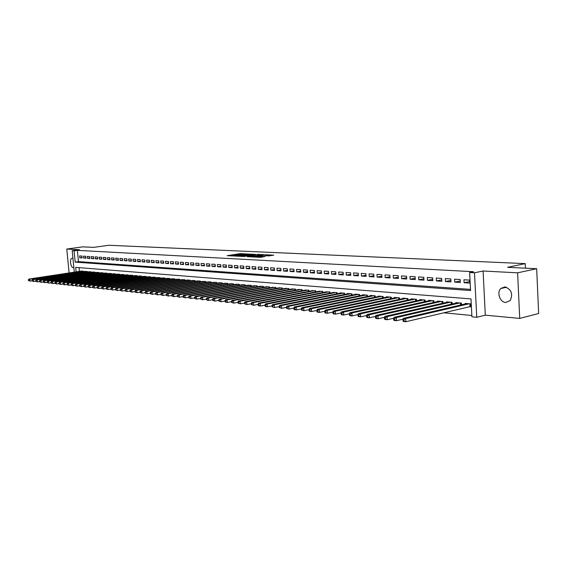 <?xml version="1.0" encoding="UTF-8"?>
<svg xmlns="http://www.w3.org/2000/svg" width="567" height="567" viewBox="0 0 567 567"><rect width="100%" height="100%" fill="white"/><g stroke="black" fill="none" stroke-linecap="round" stroke-linejoin="round"><path stroke-width="0.85" d="M246.9 253.938L239.891 253.655L227.112 255.689L233.987 255.986L232.803 255.646L233.802 255.412L246.9 253.938M504.949 286.902L500.796 288.525C496.529 292.501 499.966 302.324 505.7 302.48L510.137 300.63C513.213 294.004 511.484 289.425 504.949 286.902M72.945 258.389L72.016 258.268C69.323 258.772 70.563 267.674 73.32 267.659L73.845 267.581M268.616 255.894L273.726 255.164L266.603 254.767L252.407 256.964L260.777 257.298L265.207 256.447L254.888 256.773L264.002 255.235L267.915 255.2L265.455 255.682L268.616 255.894M536.68 268.715L538.65 313.523L519.719 318.406L517.614 272.826L536.68 268.715L507.55 267.312L525.255 263.62L108.8 245.27L93.576 247.375L82.825 246.858L66.771 249.048L79.444 249.721L72.193 250.72L74.079 250.827L77.388 250.366L473.551 271.713L469.625 272.521L474.487 272.791L476.762 317.286L471.921 316.818L470.993 298.915L75.687 267.369L76.127 271.862M517.614 272.826L483.084 271.005L474.487 272.791M255.377 254.385L247.602 254.016L234.781 256.078L242.818 256.39L255.377 254.385M257.631 254.349L264.605 254.739L251.705 256.837L247.347 256.709L253.088 255.738L250.997 255.575L243.385 256.525L257.652 254.583M66.771 249.048L69.117 272.933M469.377 306.719L471.049 306.867L470.893 303.905L465.181 303.423L465.209 303.94M81.91 256.064L79.621 255.923L79.805 257.801L82.095 257.95L81.91 256.064M85.759 256.298L83.441 256.156L83.625 258.049L85.943 258.198L85.759 256.298M89.657 256.539L87.311 256.397L87.495 258.297L89.841 258.453L89.657 256.539M93.598 256.787L91.223 256.638L91.407 258.552L93.782 258.708L93.598 256.787M97.581 257.035L95.185 256.886L95.369 258.814L97.765 258.97L97.581 257.035M101.621 257.283L99.19 257.135L99.374 259.069L101.798 259.225L101.621 257.283M105.703 257.538L103.244 257.383L103.428 259.332L105.88 259.495L105.703 257.538M109.828 257.794L107.347 257.638L107.532 259.601L110.012 259.764L109.828 257.794M114.01 258.056L111.501 257.9L111.678 259.87L114.194 260.033L114.01 258.056M118.248 258.318L115.696 258.162L115.881 260.14L118.425 260.31L118.248 258.318M122.529 258.58L119.949 258.424L120.133 260.416L122.713 260.586L122.529 258.58M126.866 258.85L124.258 258.694L124.442 260.7L127.051 260.87L126.866 258.85M131.253 259.126L128.617 258.963L128.801 260.983L131.438 261.153L131.253 259.126M135.697 259.402L133.025 259.232L133.21 261.267L135.882 261.437L135.697 259.402M140.198 259.679L137.49 259.509L137.675 261.557L140.382 261.734L140.198 259.679M144.755 259.962L142.012 259.792L142.197 261.848L144.939 262.025L144.755 259.962M149.369 260.246L146.591 260.076L146.775 262.145L149.553 262.33L149.369 260.246M154.04 260.536L151.233 260.366L151.417 262.45L154.224 262.627L154.04 260.536M158.774 260.834L155.932 260.657L156.116 262.755L158.958 262.939L158.774 260.834M163.572 261.132L160.688 260.955L160.872 263.06L163.757 263.251L163.572 261.132M168.427 261.43L165.507 261.252L165.692 263.372L168.612 263.563L168.427 261.43M173.346 261.734L170.391 261.557L170.575 263.69L173.53 263.882L173.346 261.734M178.329 262.046L175.331 261.862L175.515 264.009L178.513 264.208L178.329 262.046M183.382 262.358L180.341 262.174L180.526 264.335L183.566 264.534L183.382 262.358M188.499 262.677L185.423 262.486L185.607 264.669L188.683 264.867L188.499 262.677M193.687 263.003L190.569 262.805L190.753 265.002L193.871 265.2L193.687 263.003M198.946 263.329L195.785 263.131L195.969 265.342L199.13 265.547L198.946 263.329M204.276 263.655L201.072 263.457L201.257 265.682L204.46 265.888L204.276 263.655M209.677 263.995L206.431 263.79L206.615 266.029L209.861 266.242L209.677 263.995M215.155 264.335L211.86 264.13L212.044 266.384L215.34 266.596L215.155 264.335M220.705 264.676L217.367 264.47L217.551 266.738L220.889 266.958L220.705 264.676M226.339 265.023L222.951 264.817L223.136 267.1L226.524 267.319L226.339 265.023M232.045 265.384L228.614 265.165L228.799 267.468L232.229 267.695L232.045 265.384M237.842 265.739L234.355 265.526L234.54 267.844L238.02 268.071L237.842 265.739M243.711 266.107L240.181 265.888L240.358 268.219L243.895 268.446L243.711 266.107M249.671 266.476L246.085 266.249L246.269 268.602L249.856 268.836L249.671 266.476M255.717 266.851L252.081 266.625L252.258 268.992L255.901 269.226L255.717 266.851M261.848 267.227L258.162 267L258.339 269.389L262.032 269.623L261.848 267.227M268.071 267.617L264.328 267.383L264.513 269.786L268.255 270.027L268.071 267.617M274.393 268.007L270.587 267.773L270.771 270.19L274.57 270.438L274.393 268.007M280.8 268.404L276.944 268.17L277.121 270.608L280.977 270.856L280.8 268.404M287.306 268.808L283.394 268.567L283.571 271.026L287.483 271.274L287.306 268.808M293.912 269.219L289.935 268.971L290.12 271.451L294.089 271.706L293.912 269.219M300.616 269.637L296.584 269.389L296.761 271.877L300.801 272.139L300.616 269.637M307.427 270.062L303.331 269.807L303.508 272.316L307.605 272.585L307.427 270.062M314.345 270.487L310.184 270.232L310.362 272.762L314.522 273.032L314.345 270.487M321.369 270.927L317.137 270.665L317.314 273.216L321.546 273.485L321.369 270.927M328.506 271.366L324.211 271.104L324.388 273.67L328.676 273.953L328.506 271.366M335.749 271.82L331.39 271.543L331.56 274.137L335.926 274.421L335.749 271.82M343.113 272.273L338.683 271.997L338.853 274.612L343.29 274.896L343.113 272.273M350.597 272.741L346.09 272.458L346.267 275.094L350.767 275.385L350.597 272.741M358.202 273.209L353.624 272.925L353.794 275.583L358.372 275.874L358.202 273.209M365.935 273.691L361.278 273.4L361.448 276.079L366.105 276.377L365.935 273.691M373.788 274.18L369.06 273.882L369.23 276.583L373.958 276.887L373.788 274.18M381.775 274.676L376.97 274.378L377.14 277.093L381.945 277.405L381.775 274.676M389.898 275.179L385.007 274.875L385.177 277.617L390.068 277.936L389.898 275.179M398.162 275.69L393.186 275.385L393.356 278.149L398.332 278.468L398.162 275.69M406.567 276.214L401.507 275.902L401.67 278.688L406.73 279.014L406.567 276.214M415.108 276.746L409.962 276.427L410.132 279.233L415.278 279.566L415.108 276.746M423.804 277.284L418.574 276.958L418.737 279.793L423.967 280.133L423.804 277.284M432.656 277.83L427.327 277.504L427.49 280.36L432.819 280.708L432.656 277.83M441.665 278.39L436.243 278.057L436.399 280.941L441.821 281.289L441.665 278.39M450.829 278.964L445.308 278.617L445.471 281.53L450.985 281.884L450.829 278.964M460.163 279.538L454.543 279.191L454.699 282.125L460.319 282.494L460.163 279.538M77.388 250.366L78.48 261.628L470.497 289.383M464.097 282.735L469.816 283.11L469.66 280.126L463.941 279.772L464.097 282.735L469.738 281.53M443.678 312.793L471.85 315.479M79.061 267.638L79.423 271.359M81.088 271.104L83.363 271.139L83.413 271.657M84.915 271.43L87.219 271.465L87.268 271.99M88.785 271.756L91.117 271.799L91.167 272.33M92.697 272.089L95.058 272.132L95.107 272.67M96.659 272.429L99.048 272.465L99.097 273.018M100.671 272.77L103.081 272.805L103.13 273.365M104.725 273.117L107.163 273.152L107.22 273.719M108.829 273.464L111.295 273.5L111.352 274.074M112.982 273.818L115.477 273.854L115.533 274.435M117.185 274.18L119.715 274.215L119.765 274.804M121.437 274.541L123.996 274.577L124.053 275.172M125.739 274.903L128.333 274.945L128.39 275.555M130.098 275.279L132.728 275.314L132.777 275.931M134.514 275.654L137.171 275.69L137.228 276.32M138.979 276.037L141.672 276.072L141.729 276.71M143.501 276.42L146.229 276.455L146.286 277.1M148.086 276.809L150.843 276.845L150.9 277.504M152.721 277.206L155.514 277.242L155.578 277.908M157.42 277.603L160.248 277.639L160.312 278.319M162.176 278.007L165.047 278.05L165.103 278.737M166.996 278.418L169.902 278.461L169.958 279.162M171.879 278.836L174.82 278.872L174.884 279.588M176.826 279.262L179.803 279.297L179.867 280.02M181.837 279.687L184.856 279.722L184.92 280.459L184.856 279.722M186.912 280.119L189.973 280.155L190.037 280.906M192.057 280.559L195.161 280.594L195.225 281.36M197.273 281.005L200.42 281.041L200.484 281.813M202.561 281.452L205.743 281.487L205.814 282.281M207.919 281.912L211.144 281.948L211.215 282.749M213.348 282.373L216.622 282.409L216.686 283.224M218.855 282.841L222.172 282.876L222.243 283.713M224.433 283.323L227.799 283.351L227.87 284.202M230.096 283.805L233.512 283.833L233.576 284.698M235.837 284.294L239.302 284.322L239.366 285.208M241.655 284.79L245.171 284.818L245.242 285.718M247.566 285.293L251.124 285.321L251.195 286.236M253.555 285.811L257.17 285.839L257.241 286.767M259.629 286.328L263.301 286.356L263.372 287.306M265.795 286.852L269.523 286.881L269.594 287.845M272.054 287.391L275.831 287.412L275.909 288.397M278.404 287.93L282.238 287.958L282.316 288.964M284.854 288.483L288.745 288.504L288.816 289.531M291.395 289.042L295.343 289.064L295.421 290.113M298.036 289.609L302.048 289.631L302.119 290.701M304.777 290.184L308.852 290.205L308.93 291.296M311.623 290.772L315.762 290.786L315.84 291.906M318.576 291.367L322.779 291.381L322.857 292.522M325.642 291.97L329.909 291.984L329.987 293.146M332.815 292.586L337.145 292.6L337.23 293.784M340.101 293.21L340.08 292.848L344.509 293.217L344.587 294.436M347.507 293.841L347.479 293.472L351.979 293.855L352.064 295.095M355.034 294.486L355.006 294.11L359.577 294.493L359.662 295.761M362.674 295.145L362.653 294.755L367.303 295.145L367.381 296.449M370.449 295.811L370.428 295.414L375.148 295.811L375.234 297.143M378.352 296.484L378.324 296.08L383.129 296.484L383.214 297.845M386.382 297.172L386.361 296.761L391.244 297.172L391.329 298.568M394.554 297.873L394.526 297.448L399.494 297.866L399.579 299.298M402.861 298.589L402.832 298.15L407.886 298.575L407.971 300.042M411.309 299.312L411.281 298.866L416.426 299.298L416.511 300.801M419.906 300.049L419.878 299.589L425.108 300.035L425.193 301.573M428.652 300.801L428.624 300.333L433.946 300.779L434.031 302.36M437.547 301.566L437.526 301.084L442.94 301.538L443.025 303.161M446.605 302.346L446.576 301.85L452.09 302.317L452.183 303.976M455.825 303.132L455.797 302.629L461.41 303.104L461.503 304.805M525.46 268.177L525.255 263.62M483.084 271.005L485.302 315.174L519.719 318.406M485.302 315.174L476.762 317.286M74.079 250.827L75.177 262.11L470.56 290.531L469.625 272.521M74.284 272.139L72.193 250.72M78.48 261.628L75.177 262.11M79.805 257.801L82.045 257.482M83.625 258.049L85.893 257.723M87.495 258.297L89.792 257.971M91.407 258.552L93.732 258.219M95.369 258.814L97.715 258.467M99.374 259.069L101.755 258.722M103.428 259.332L105.838 258.977M107.532 259.601L109.97 259.239M111.678 259.87L114.144 259.502M115.881 260.14L118.375 259.771M120.133 260.416L122.663 260.04M124.442 260.7L127.001 260.317M128.801 260.983L131.388 260.593M133.21 261.267L135.832 260.87M137.675 261.557L140.333 261.153M142.197 261.848L144.89 261.437M146.775 262.145L149.504 261.727M151.417 262.45L154.174 262.025M156.116 262.755L158.909 262.323M160.872 263.06L163.7 262.62M165.692 263.372L168.555 262.925M170.575 263.69L173.474 263.237M175.515 264.009L178.463 263.549M180.526 264.335L183.51 263.868M185.607 264.669L188.627 264.187M190.753 265.002L193.815 264.513M195.969 265.342L199.074 264.839M201.257 265.682L204.403 265.172M206.615 266.029L209.804 265.512M212.044 266.384L215.276 265.852M217.551 266.738L220.832 266.199M223.136 267.1L226.46 266.554M228.799 267.468L232.172 266.908M234.54 267.844L237.956 267.27M240.358 268.219L243.831 267.638M246.269 268.602L249.792 268.007M252.258 268.992L255.83 268.382M258.339 269.389L261.968 268.765M264.513 269.786L268.191 269.155M270.771 270.19L274.506 269.545M277.121 270.608L280.913 269.942M283.571 271.026L287.419 270.346M290.12 271.451L294.025 270.757M296.761 271.877L300.73 271.175M303.508 272.316L307.534 271.593M310.362 272.762L314.451 272.018M317.314 273.216L321.475 272.458M324.388 273.67L328.605 272.897M331.56 274.137L335.855 273.344M338.853 274.612L343.212 273.797M346.267 275.094L350.697 274.258M353.794 275.583L358.301 274.726M361.448 276.079L366.027 275.201M369.23 276.583L373.887 275.682M377.14 277.093L381.867 276.179M385.177 277.617L389.99 276.675M393.356 278.149L398.254 277.178M401.67 278.688L406.652 277.695M410.132 279.233L415.2 278.213M418.737 279.793L423.889 278.744M427.49 280.36L432.741 279.283M436.399 280.941L441.743 279.829M445.471 281.53L450.907 280.389M454.699 282.125L460.234 280.956M239.21 254.661L236.907 255.022M232.739 255.682L231.088 255.944M251.727 254.966L249.905 254.881M248.502 254.115L236.425 255.972L241.379 255.788L248.899 254.59L249.863 254.363L248.502 254.115M258.906 255.313L260.643 255.398M258.063 254.959L251.798 255.348L258.063 254.959L258.127 255.802M254.236 256.433L253.137 256.383M269.743 255.837L267.957 255.745M81.74 271.005L28.938 279.063L29.845 279.155L30.044 281.097L32.064 280.793M28.797 280.63L30.044 281.097L28.428 280.587L28.797 280.63L28.711 279.85L28.428 280.587M28.711 279.85L29.845 279.155L82.697 271.083M28.35 279.815L28.938 279.063M85.574 271.331L32.588 279.446L33.51 279.545L33.708 281.494L35.756 281.182M32.447 281.019L33.708 281.494L32.085 280.984L32.369 280.24L32 280.204L32.085 280.984M32.369 280.24L33.51 279.545L86.538 271.409M32 280.204L32.588 279.446M89.451 271.657L36.281 279.836L37.216 279.928L37.415 281.898L39.499 281.572M36.153 281.423L37.415 281.898L35.778 281.381L36.153 281.423L35.7 280.594L35.778 281.381M36.068 280.637L37.216 279.928L90.429 271.742M35.7 280.594L36.281 279.836M93.378 271.99L40.023 280.226L40.966 280.325L41.164 282.302L43.283 281.976M39.896 281.82L41.164 282.302L39.52 281.785L39.896 281.82L39.442 280.991L39.52 281.785M39.818 281.034L40.966 280.325L94.363 272.068M39.442 280.991L40.023 280.226M97.347 272.323L43.808 280.622L44.765 280.722L44.963 282.713L47.118 282.38M43.687 282.231L44.963 282.713L43.305 282.189L43.687 282.231L43.609 281.438L43.227 281.395L43.305 282.189M43.609 281.438L44.765 280.722L98.346 272.408M43.227 281.395L43.808 280.622M101.358 272.663L47.642 281.026L48.606 281.126L48.812 283.131L50.995 282.784M47.522 282.642L48.812 283.131L47.139 282.6L47.522 282.642L47.444 281.842L47.054 281.799L47.139 282.6M47.444 281.842L48.606 281.126L102.372 272.748M47.054 281.799L47.642 281.026M105.419 273.003L51.519 281.43L52.497 281.537L52.703 283.55L54.921 283.202M51.406 283.061L52.703 283.55L51.016 283.018L51.406 283.061L51.328 282.253L50.938 282.217L51.016 283.018M51.328 282.253L52.497 281.537L106.447 273.096M50.938 282.217L51.519 281.43M109.537 273.351L55.453 281.849L56.438 281.948L56.643 283.975L58.897 283.62M55.339 283.486L56.643 283.975L54.942 283.443L55.339 283.486L55.261 282.671L54.864 282.635L54.942 283.443M55.261 282.671L56.438 281.948L110.572 273.443M54.864 282.635L55.453 281.849M113.698 273.705L59.429 282.26L60.428 282.366L60.626 284.407L62.923 284.039M59.322 283.911L60.626 284.407L58.925 283.869L59.322 283.911L59.244 283.096L58.84 283.053L58.925 283.869M59.244 283.096L60.428 282.366L114.747 273.797M58.84 283.053L59.429 282.26M117.908 274.059L63.454 282.685L64.468 282.791L64.666 284.847L66.998 284.471M63.355 284.343L64.666 284.847L62.951 284.301L63.355 284.343L62.866 283.486L62.951 284.301M63.27 283.528L64.468 282.791L118.971 274.152M62.866 283.486L63.454 282.685M122.167 274.421L67.53 283.11L68.557 283.224L68.756 285.286L71.13 284.903M67.438 284.783L68.756 285.286L67.026 284.74L67.438 284.783L66.941 283.918L67.026 284.74M67.353 283.961L68.557 283.224L123.245 274.513M66.941 283.918L67.53 283.11M126.484 274.789L71.655 283.55L72.696 283.656L72.902 285.733L75.312 285.343M71.57 285.229L72.902 285.733L71.159 285.187L71.57 285.229L71.492 284.4L71.073 284.358L71.159 285.187M71.492 284.4L72.696 283.656L127.568 274.882M71.073 284.358L71.655 283.55M130.849 275.158L75.836 283.989L76.892 284.095L77.098 286.186L79.543 285.789M75.758 285.683L77.098 286.186L75.34 285.633L75.758 285.683L75.255 284.797L75.34 285.633M75.673 284.847L76.892 284.095L131.955 275.25M75.255 284.797L75.836 283.989M135.272 275.534L80.075 284.428L81.138 284.542L81.343 286.647L83.831 286.243M79.997 286.137L81.343 286.647L79.571 286.094L79.997 286.137L79.919 285.293L79.493 285.251L79.571 286.094M79.919 285.293L81.138 284.542L136.385 275.626M79.493 285.251L80.075 284.428M139.751 275.909L84.363 284.882L85.44 284.995L85.645 287.115L88.176 286.696M84.292 286.597L85.645 287.115L83.859 286.555L84.292 286.597L83.781 285.704L83.859 286.555M84.214 285.754L85.44 284.995L140.878 276.001M83.781 285.704L84.363 284.882M144.28 276.292L88.707 285.336L89.806 285.449L90.004 287.582L92.577 287.157M88.643 287.065L90.004 287.582L88.211 287.022L88.643 287.065L88.565 286.215L88.126 286.172L88.211 287.022M88.565 286.215L89.806 285.449L145.428 276.391M88.126 286.172L88.707 285.336M148.873 276.682L93.108 285.796L94.221 285.917L94.427 288.057L97.042 287.625M93.059 287.54L94.427 288.057L92.612 287.497L93.059 287.54L92.974 286.682L92.527 286.64L92.612 287.497M92.974 286.682L94.221 285.917L150.028 276.781M92.527 286.64L93.108 285.796M153.522 277.072L97.567 286.264L98.693 286.385L98.899 288.546L101.557 288.1M97.524 288.022L98.899 288.546L97.07 287.972L97.524 288.022L97.439 287.157L96.992 287.108L97.07 287.972M97.439 287.157L98.693 286.385L154.692 277.171M96.992 287.108L97.567 286.264M158.228 277.469L102.088 286.739L103.229 286.859L103.435 289.035L106.142 288.582M102.053 288.511L103.435 289.035L101.592 288.461L102.053 288.511L101.968 287.639L101.514 287.589L101.592 288.461M101.968 287.639L103.229 286.859L159.419 277.568M101.514 287.589L102.088 286.739M162.998 277.873L106.667 287.221L107.822 287.341L108.028 289.531L110.785 289.071M106.639 289L108.028 289.531L106.178 288.95L106.639 289L106.553 288.128L106.093 288.079L106.178 288.95M106.553 288.128L107.822 287.341L164.203 277.979M106.093 288.079L106.667 287.221M167.832 278.284L111.309 287.71L112.479 287.83L112.684 290.035L115.484 289.56M111.288 289.503L112.684 290.035L110.82 289.453L111.288 289.503L111.203 288.624L110.735 288.575L110.82 289.453M111.203 288.624L112.479 287.83L169.044 278.383M110.735 288.575L111.309 287.71M172.722 278.695L116.015 288.206L117.199 288.327L117.404 290.545L120.254 290.063M115.994 290.006L117.404 290.545L115.526 289.957L115.994 290.006L115.916 289.12L115.441 289.071L115.526 289.957M115.916 289.12L117.199 288.327L173.956 278.801M115.441 289.071L116.015 288.206M177.677 279.113L120.785 288.702L121.983 288.83L122.189 291.062L125.087 290.566M120.771 290.524L122.189 291.062L120.296 290.474L120.771 290.524L120.693 289.631L120.211 289.581L120.296 290.474M120.693 289.631L121.983 288.83L178.931 279.219M120.211 289.581L120.785 288.702M182.702 279.538L125.619 289.213L126.838 289.34L127.043 291.587L129.992 291.084M125.619 291.041L127.043 291.587L125.13 290.991L125.619 291.041L125.534 290.148L125.045 290.091L125.13 290.991M125.534 290.148L126.838 289.34L183.97 279.644M125.045 290.091L125.619 289.213M187.79 279.97L130.516 289.73L131.757 289.857L131.962 292.118L134.96 291.601M130.523 291.573L131.962 292.118L130.027 291.516L130.523 291.573L130.445 290.665L129.949 290.616L130.027 291.516M130.445 290.665L131.757 289.857L189.073 280.077M129.949 290.616L130.516 289.73M192.95 280.403L135.485 290.247L136.739 290.382L136.945 292.657L139.999 292.133M135.499 292.111L136.945 292.657L135.003 292.055L135.499 292.111L135.421 291.197L134.918 291.14L135.003 292.055M135.421 291.197L136.739 290.382L194.247 280.516M134.918 291.14L135.485 290.247M198.174 280.849L140.524 290.779L141.793 290.914L142.005 293.203L145.109 292.664M140.552 292.65L142.005 293.203L140.042 292.593L140.552 292.65L140.467 291.736L139.957 291.679L140.042 292.593M140.467 291.736L141.793 290.914L199.492 280.963M139.957 291.679L140.524 290.779M203.475 281.296L145.634 291.31L146.924 291.452L147.129 293.763L150.29 293.203M145.669 293.203L147.129 293.763L145.152 293.146L145.669 293.203L145.584 292.274L145.067 292.225L145.152 293.146M145.584 292.274L146.924 291.452L204.807 281.409M145.067 292.225L145.634 291.31M208.84 281.749L150.815 291.856L152.126 291.998L152.332 294.323L155.549 293.756M150.857 293.763L152.332 294.323L150.34 293.706L150.857 293.763L150.779 292.827L150.255 292.77L150.34 293.706M150.779 292.827L152.126 291.998L210.194 281.863M150.255 292.77L150.815 291.856M214.283 282.21L156.074 292.409L157.399 292.551L157.605 294.89L160.886 294.308M156.123 294.33L157.605 294.89L155.599 294.266L156.123 294.33L156.045 293.387L155.514 293.33L155.599 294.266M156.045 293.387L157.399 292.551L215.658 282.323M155.514 293.33L156.074 292.409M219.805 282.678L161.404 292.969L162.75 293.111L162.956 295.471L166.294 294.875M161.467 294.904L162.956 295.471L160.929 294.84L161.467 294.904L161.382 293.954L160.844 293.897L160.929 294.84M161.382 293.954L162.75 293.111L221.194 282.791M160.844 293.897L161.404 292.969M225.397 283.153L166.811 293.536L168.179 293.678L168.385 296.059L171.787 295.45M166.889 295.485L168.385 296.059L166.344 295.428L166.889 295.485L166.804 294.535L166.259 294.479L166.344 295.428M166.804 294.535L168.179 293.678L226.814 283.266M166.259 294.479L166.811 293.536M231.074 283.628L172.304 294.11L173.686 294.259L173.892 296.654L177.358 296.031M172.389 296.073L173.892 296.654L171.836 296.017L172.389 296.073L172.304 295.116L171.751 295.06L171.836 296.017M172.304 295.116L173.686 294.259L232.505 283.748M171.751 295.06L172.304 294.11M236.829 284.117L177.875 294.698L179.278 294.847L179.484 297.257L183.006 296.619M177.967 296.676L179.484 297.257L177.407 296.612L177.967 296.676L177.882 295.712L177.322 295.648L177.407 296.612M177.882 295.712L179.278 294.847L238.282 284.237M177.322 295.648L177.875 294.698M242.662 284.613L183.524 295.294L184.948 295.442L185.161 297.873L188.747 297.214M183.63 297.285L185.161 297.873L183.063 297.221L183.63 297.285L183.545 296.314L182.978 296.25L183.063 297.221M183.545 296.314L184.948 295.442L244.136 284.733M182.978 296.25L183.524 295.294M248.587 285.109L189.265 295.896L190.71 296.045L190.916 298.49L194.573 297.824M189.378 297.902L190.916 298.49L188.797 297.838L189.378 297.902L189.293 296.924L188.719 296.86L188.797 297.838M189.293 296.924L190.71 296.045L250.075 285.236M188.719 296.86L189.265 295.896M254.59 285.619L195.083 296.506L196.558 296.661L196.763 299.128L200.484 298.433M195.211 298.533L196.763 299.128L194.623 298.469L195.211 298.533L195.133 297.547L194.545 297.484L194.623 298.469M195.133 297.547L196.558 296.661L256.107 285.747M194.545 297.484L195.083 296.506M260.685 286.129L200.994 297.129L202.49 297.285L202.695 299.766L206.487 299.057M201.136 299.17L202.695 299.766L200.541 299.107L201.136 299.17L201.051 298.171L200.456 298.114L200.541 299.107M201.051 298.171L202.49 297.285L262.223 286.264M200.456 298.114L200.994 297.129M266.866 286.654L206.998 297.753L208.514 297.916L208.72 300.418L212.59 299.695M207.153 299.815L208.72 300.418L207.203 300.255L206.544 299.752L207.153 299.815L207.068 298.816L206.466 298.752L206.544 299.752M207.068 298.816L208.514 297.916L268.425 286.789M206.466 298.752L206.998 297.753M273.138 287.185L213.093 298.398L214.631 298.561L214.836 301.077L218.777 300.333M213.263 300.475L214.836 301.077L212.646 300.404L213.263 300.475L213.178 299.461L212.561 299.397L212.646 300.404M213.178 299.461L214.631 298.561L274.719 287.32M212.561 299.397L213.093 298.398M279.503 287.724L219.28 299.043L220.847 299.213L221.052 301.75L225.064 300.985M219.464 301.141L221.052 301.75L218.841 301.07L219.464 301.141L219.379 300.12L218.756 300.056L218.841 301.07M219.379 300.12L220.847 299.213L281.112 287.859M218.756 300.056L219.28 299.043M285.966 288.27L225.567 299.709L227.154 299.872L227.36 302.431L231.456 301.651M225.765 301.814L227.36 302.431L225.772 302.261L225.127 301.75L225.765 301.814L225.68 300.793L225.042 300.723L225.127 301.75M225.68 300.793L227.154 299.872L287.597 288.412M225.042 300.723L225.567 299.709M292.522 288.823L231.953 300.375L233.569 300.545L233.774 303.125L237.942 302.324M232.158 302.509L233.774 303.125L231.52 302.438L232.158 302.509L232.08 301.474L231.435 301.403L231.52 302.438M232.08 301.474L233.569 300.545L294.181 288.964M231.435 301.403L231.953 300.375M299.185 289.39L238.445 301.056L240.082 301.226L240.288 303.834L244.54 303.005M238.664 303.203L240.288 303.834L238.005 303.132L238.664 303.203L238.579 302.161L237.927 302.098L238.005 303.132M238.579 302.161L240.082 301.226L300.864 289.531M237.927 302.098L238.445 301.056M305.946 289.957L245.036 301.75L246.695 301.92L246.9 304.55L251.238 303.699M245.27 303.919L246.9 304.55L244.604 303.841L245.27 303.919L245.185 302.863L244.519 302.792L244.604 303.841M245.185 302.863L246.695 301.92L307.654 290.106M244.519 302.792L245.036 301.75M312.814 290.538L251.734 302.452L253.421 302.629L253.626 305.273L258.049 304.401M251.982 304.635L253.626 305.273L251.309 304.564L251.982 304.635L251.897 303.579L251.224 303.508L251.309 304.564M251.897 303.579L253.421 302.629L314.543 290.687M251.224 303.508L251.734 302.452M319.781 291.126L258.538 303.168L260.26 303.345L260.459 306.01L264.973 305.117M258.807 305.372L260.459 306.01L258.743 305.826L258.12 305.301L258.807 305.372L258.722 304.309L258.035 304.231L258.12 305.301M258.722 304.309L260.26 303.345L321.546 291.275M258.035 304.231L258.538 303.168M326.861 291.729L265.455 303.891L267.206 304.075L267.404 306.761L272.004 305.84M265.739 306.116L267.404 306.761L265.661 306.577L265.044 306.045L265.739 306.116L265.661 305.046L264.959 304.968L265.044 306.045M265.661 305.046L267.206 304.075L328.654 291.877M264.959 304.968L265.455 303.891M334.055 292.338L272.493 304.635L274.265 304.819L274.471 307.527L279.162 306.577M272.791 306.875L274.471 307.527L272.082 306.797L272.791 306.875L272.706 305.79L271.997 305.719L272.082 306.797M272.706 305.79L274.265 304.819L335.87 292.487M271.997 305.719L272.493 304.635M341.362 292.955L279.644 305.379L281.445 305.57L281.65 308.306L286.434 307.328M279.956 307.647L281.65 308.306L279.233 307.569L279.956 307.647L279.878 306.556L279.155 306.478L279.233 307.569M279.878 306.556L281.445 305.57L343.212 293.111M279.155 306.478L279.644 305.379M348.79 293.578L286.909 306.145L288.752 306.336L288.95 309.093L293.834 308.087M287.249 308.434L288.95 309.093L286.512 308.349L287.249 308.434L287.164 307.328L286.434 307.25L286.512 308.349M287.164 307.328L288.752 306.336L350.668 293.741M286.434 307.25L286.909 306.145M356.338 294.216L294.308 306.924L296.172 307.116L296.378 309.894L301.361 308.859M294.663 309.228L296.378 309.894L294.507 309.695L293.912 309.15L294.663 309.228L294.578 308.115L293.834 308.037L293.912 309.15M294.578 308.115L296.172 307.116L358.238 294.379M293.834 308.037L294.308 306.924M364.007 294.868L301.828 307.711L303.728 307.909L303.926 310.709L309.022 309.646L309.1 310.78L309.873 310.865L309.795 309.738L309.022 309.653L309.483 308.512L311.411 308.717L373.766 295.69M302.204 310.043L303.926 310.709L301.438 309.958L302.204 310.043L302.119 308.916L301.361 308.838L301.438 309.958M302.119 308.916L303.728 307.909L365.942 295.031M301.361 308.838L301.828 307.711M309.795 309.738L311.411 308.717L311.616 311.545L316.825 310.44M309.873 310.865L311.616 311.545L309.681 311.333L309.1 310.78M371.796 295.527L309.483 308.512M379.72 296.194L317.265 309.334L319.235 309.539L319.434 312.389L324.771 311.248M317.676 311.701L319.434 312.389L317.463 312.176L316.889 311.623L317.676 311.701L317.598 310.567L316.811 310.482L316.889 311.623M317.598 310.567L319.235 309.539L381.726 296.364M316.811 310.482L317.265 309.334M387.778 296.881L325.189 310.163L327.187 310.376L327.386 313.246L332.85 312.077M325.621 312.559L327.386 313.246L325.387 313.034L324.82 312.474L325.621 312.559L325.543 311.411L324.742 311.326L324.82 312.474M325.543 311.411L327.187 310.376L389.812 297.051M324.742 311.326L325.189 310.163M395.972 297.569L333.247 311.014L335.288 311.226L335.487 314.125L341.079 312.906M333.701 313.431L335.487 314.125L333.446 313.905L332.886 313.338L333.701 313.431L333.623 312.268L332.808 312.183L332.886 313.338M333.623 312.268L335.288 311.226L398.041 297.746M332.808 312.183L333.247 311.014M404.299 298.277L341.454 311.871L343.531 312.091L343.73 315.018L349.456 313.757M341.929 314.316L343.73 315.018L341.653 314.791L341.1 314.224L341.929 314.316L341.851 313.147L341.022 313.055L341.1 314.224M341.851 313.147L343.531 312.091L406.404 298.455M341.022 313.055L341.454 311.871M412.776 298.993L349.811 312.75L351.923 312.97L352.121 315.925L357.983 314.621M350.314 315.217L352.121 315.925L350.009 315.691L349.463 315.124L350.314 315.217L350.236 314.033L349.385 313.948L349.463 315.124M350.236 314.033L351.923 312.97L414.916 299.17M349.385 313.948L349.811 312.75M421.401 299.723L358.316 313.643L360.47 313.87L360.662 316.847L366.665 315.5M358.84 316.131L360.662 316.847L358.514 316.613L357.983 316.039L358.84 316.131L358.762 314.94L357.905 314.848L357.983 316.039M358.762 314.94L360.47 313.87L423.577 299.908M357.905 314.848L358.316 313.643M430.169 300.46L366.984 314.55L369.174 314.784L369.365 317.789L375.51 316.4M367.529 317.066L369.365 317.789L367.175 317.548L366.651 316.974L367.529 317.066L367.451 315.869L366.58 315.769L366.651 316.974M367.451 315.869L369.174 314.784L432.387 300.652M366.58 315.769L366.984 314.55M439.099 301.219L375.808 315.479L378.04 315.713L378.232 318.746L384.525 317.307M376.382 318.016L378.232 318.746L375.999 318.505L375.489 317.924L376.382 318.016L376.304 316.804L375.411 316.712L375.489 317.924M376.304 316.804L378.04 315.713L441.353 301.41M375.411 316.712L375.808 315.479M448.178 301.984L384.795 316.421L387.07 316.662L387.261 319.724L393.704 318.236M385.397 318.987L387.261 319.724L384.986 319.476L384.49 318.888L385.397 318.987L385.319 317.768L384.412 317.669L384.49 318.888M385.319 317.768L387.07 316.662L450.474 302.176M384.412 317.669L384.795 316.421M457.427 302.764L393.959 317.385L396.276 317.626L396.461 320.716L403.059 319.178M394.582 319.979L396.461 320.716L394.143 320.468L393.654 319.88L394.582 319.979L394.512 318.739L393.583 318.64L393.654 319.88M394.512 318.739L396.276 317.626L459.766 302.962M393.583 318.64L393.959 317.385M501.788 288.305L501.348 288.064M466.847 303.565L403.293 318.363L405.653 318.611L405.837 321.73L471.028 306.428M403.945 320.986L405.837 321.73L403.477 321.475L403.002 320.887L403.945 320.986L403.874 319.738L402.924 319.639L403.002 320.887M403.874 319.738L405.653 318.611L469.221 303.763M402.924 319.639L403.293 318.363M239.954 254.441L239.891 253.655M241.173 254.243L241.124 253.569M241.436 256.468L241.379 255.788M248.963 255.412L248.899 254.59M252.847 256.653L252.783 255.809M253.959 256.426L253.888 255.511M255.221 256.27L255.157 255.426M267.163 255.823L267.128 255.384M258.864 257.347L258.814 256.738M261.011 257.255L260.948 256.39M262.294 257.049L262.238 256.305M83.285 271.678L83.236 271.132M87.134 272.011L87.084 271.458M91.025 272.351L90.975 271.784M94.965 272.692L94.909 272.117M98.949 273.039L98.892 272.451M102.974 273.386L102.918 272.798M107.05 273.741L106.993 273.138M111.182 274.102L111.125 273.485M115.356 274.463L115.299 273.84M119.58 274.832L119.524 274.201M123.861 275.208L123.797 274.563M128.192 275.583L128.128 274.924M132.572 275.966L132.515 275.3M137.008 276.356L136.952 275.675M141.502 276.746L141.445 276.051M146.052 277.143L145.988 276.434M150.659 277.547L150.595 276.824M155.33 277.95L155.266 277.22M160.05 278.362L159.986 277.617M164.841 278.78L164.77 278.021M169.689 279.205L169.618 278.432M174.601 279.637L174.53 278.851M179.576 280.07L179.505 279.269M184.615 280.509L184.544 279.694M189.725 280.956L189.654 280.126M190.03 280.906L189.966 280.155M194.899 281.409L194.828 280.566M195.204 281.36L195.14 280.594M200.151 281.87L200.08 281.012M200.456 281.82L200.385 281.034M205.467 282.338L205.396 281.459M205.771 282.288L205.708 281.487M210.86 282.813L210.782 281.912M211.165 282.756L211.094 281.941M216.325 283.287L216.247 282.373M216.629 283.238L216.566 282.401M221.86 283.776L221.789 282.841M222.172 283.72L222.101 282.869M227.48 284.273L227.402 283.316M227.792 284.216L227.721 283.344M233.179 284.769L233.101 283.798M233.491 284.712L233.42 283.826M238.955 285.279L238.877 284.287M239.267 285.222L239.196 284.315M244.816 285.796L244.738 284.783M245.128 285.74L245.057 284.811M250.756 286.321L250.678 285.286M251.075 286.264L251.004 285.314M256.787 286.852L256.709 285.796M257.106 286.789L257.028 285.825M262.904 287.391L262.826 286.314M263.223 287.327L263.152 286.342M269.112 287.937L269.027 286.838M269.431 287.88L269.353 286.867M275.413 288.497L275.328 287.37M275.732 288.433L275.654 287.398M281.806 289.057L281.721 287.908M282.125 289L282.047 287.937M288.291 289.631L288.206 288.461M288.617 289.567L288.539 288.49M294.875 290.212L294.79 289.014M295.201 290.155L295.123 289.042M301.566 290.807L301.474 289.581M301.892 290.743L301.814 289.609M308.356 291.41L308.264 290.155M308.682 291.346L308.604 290.184M315.245 292.019L315.16 290.736M315.578 291.955L315.493 290.765M322.247 292.643L322.155 291.332M322.58 292.579L322.495 291.36M329.363 293.274L329.271 291.934M329.696 293.21L329.611 291.962M336.585 293.919L336.493 292.544M336.918 293.848L336.833 292.572M343.921 294.571L343.829 293.16M344.261 294.5L344.169 293.189M351.384 295.237L351.285 293.791M351.717 295.166L351.632 293.819M358.961 295.91L358.861 294.436M359.301 295.839L359.209 294.464M366.658 296.598L366.566 295.081M366.998 296.527L366.913 295.116M374.489 297.299L374.39 295.747M374.83 297.228L374.737 295.776M382.449 298.008L382.349 296.421M382.789 297.937L382.697 296.449M390.543 298.731L390.443 297.101M390.883 298.66L390.791 297.129M398.771 299.475L398.665 297.795M399.111 299.397L399.019 297.831M407.134 300.226L407.035 298.504M407.482 300.149L407.389 298.533M415.646 300.992L415.547 299.227M416.001 300.914L415.902 299.256M424.307 301.772L424.208 299.957M424.662 301.694L424.563 299.986M433.124 302.565L433.018 300.701M433.471 302.48L433.372 300.73M442.09 303.373L441.984 301.46M442.444 303.288L442.345 301.488M451.212 304.195L451.105 302.232M451.573 304.118L451.467 302.261M460.503 305.039L460.397 303.019M460.865 304.954L460.758 303.047M470 306.577L469.859 303.82M470.355 306.513L470.22 303.848M500.796 288.525L506.522 287.235M249.934 255.256L249.863 254.363M253.151 256.603L253.088 255.738M258.928 255.674L258.864 254.774M267.964 255.866L267.915 255.2"/></g></svg>
